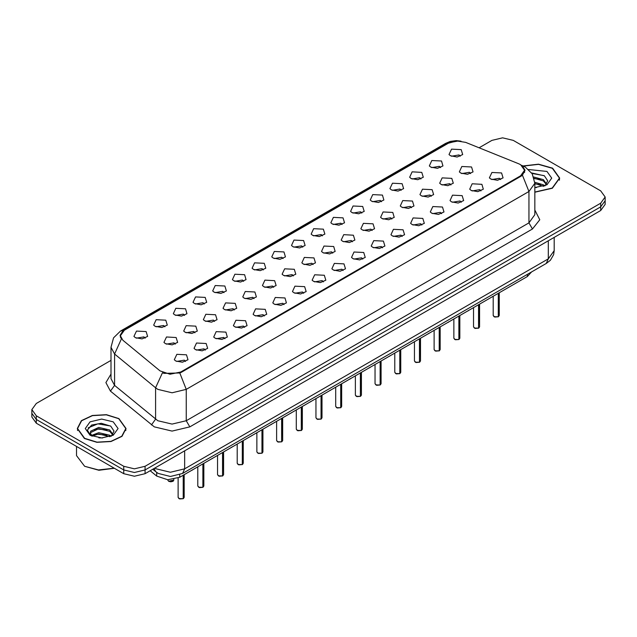 <?xml version="1.0" encoding="UTF-8"?>
<svg xmlns="http://www.w3.org/2000/svg" width="637" height="637" viewBox="0 0 637 637"><rect width="100%" height="100%" fill="white"/><g stroke="black" fill="none" stroke-linecap="round" stroke-linejoin="round"><path stroke-width="0.96" d="M430.827 167.141L429.33 165.907L431.822 160.5L441.489 160.986L442.986 165.907L437.46 168.351L430.827 167.141M440.573 167.595L439.355 166.321L431.743 167.595M411.136 178.511L409.639 177.277L412.131 171.871L421.798 172.356L423.294 177.277L417.768 179.722L411.136 178.511M420.874 178.965L419.664 177.691L412.051 178.965M391.437 189.882L389.94 188.648L392.44 183.241L402.106 183.727L403.603 188.648L398.077 191.092L391.437 189.882M401.183 190.328L399.972 189.062L392.36 190.328M371.745 201.252L370.248 200.018L372.749 194.603L382.415 195.089L383.904 200.018L378.386 202.462L371.745 201.252M381.491 201.698L380.281 200.432L372.669 201.698M352.054 212.615L350.557 211.388L353.057 205.974L362.716 206.46L364.213 211.388L358.687 213.825L352.054 212.615M361.8 213.069L360.59 211.795L352.97 213.069M332.363 223.985L330.866 222.759L333.366 217.344L343.024 217.83L344.521 222.759L338.995 225.195L332.363 223.985M342.109 224.439L340.891 223.165L333.278 224.439M312.671 235.356L311.175 234.129L313.675 228.715L323.333 229.201L324.83 234.129L319.304 236.566L312.671 235.356M322.418 235.809L321.199 234.535L313.587 235.809M292.98 246.726L291.483 245.492L293.976 240.085L303.642 240.571L305.139 245.492L299.613 247.936L292.98 246.726M302.726 247.18L301.508 245.906L293.896 247.18M273.289 258.096L271.792 256.862L274.284 251.456L283.951 251.941L285.448 256.862L279.922 259.307L273.289 258.096M283.035 258.55L281.817 257.276L274.205 258.55M253.59 269.467L252.101 268.233L254.593 262.826L264.259 263.304L265.756 268.233L260.23 270.677L253.59 269.467M263.336 269.913L262.125 268.647L254.513 269.913M233.898 280.837L232.401 279.603L234.902 274.189L244.568 274.674L246.065 279.603L240.539 282.04L233.898 280.837M243.645 281.283L242.434 280.009L234.822 281.283M214.207 292.2L212.71 290.974L215.21 285.559L224.869 286.045L226.366 290.974L220.84 293.41L214.207 292.2M223.953 292.654L222.743 291.38L215.131 292.654M194.516 303.57L193.019 302.344L195.519 296.93L205.178 297.415L206.675 302.344L201.149 304.781L194.516 303.57M204.262 304.024L203.044 302.75L195.432 304.024M174.825 314.941L173.328 313.707L175.828 308.3L185.486 308.786L186.983 313.707L181.457 316.151L174.825 314.941M184.571 315.395L183.352 314.121L175.74 315.395M155.133 326.311L153.636 325.077L156.137 319.67L165.795 320.156L167.292 325.077L161.766 327.522L155.133 326.311M164.879 326.765L163.661 325.491L156.049 326.765M135.442 337.682L133.945 336.447L136.437 331.041L146.104 331.527L147.601 336.447L142.075 338.892L135.442 337.682M145.188 338.136L143.97 336.862L136.358 338.136M450.518 155.77L449.021 154.544L451.522 149.13L461.18 149.615L462.677 154.544L457.151 156.981L450.518 155.77M460.264 156.224L459.046 154.95L451.434 156.224M441.17 184.483L439.673 183.249L442.166 177.842L451.832 178.328L453.329 183.249L447.803 185.693L441.17 184.483M450.916 184.937L449.698 183.663L442.086 184.937M421.479 195.854L419.982 194.619L422.474 189.213L432.141 189.699L433.638 194.619L428.112 197.064L421.479 195.854M431.225 196.3L430.007 195.033L422.395 196.3M401.78 207.224L400.291 205.99L402.783 200.575L412.45 201.061L413.946 205.99L408.421 208.434L401.78 207.224M411.526 207.67L410.316 206.404L402.703 207.67M382.089 218.587L380.592 217.36L383.092 211.946L392.758 212.432L394.255 217.36L388.729 219.797L382.089 218.587M391.835 219.04L390.624 217.766L383.012 219.04M362.397 229.957L360.9 228.731L363.401 223.316L373.059 223.802L374.556 228.731L369.03 231.167L362.397 229.957M372.143 230.411L370.933 229.137L363.321 230.411M342.706 241.327L341.209 240.101L343.709 234.687L353.368 235.172L354.865 240.101L349.339 242.538L342.706 241.327M352.452 241.781L351.234 240.507L343.622 241.781M323.015 252.698L321.518 251.464L324.018 246.057L333.677 246.543L335.173 251.464L329.647 253.908L323.015 252.698M332.761 253.152L331.543 251.878L323.93 253.152M303.323 264.068L301.827 262.834L304.327 257.428L313.985 257.913L315.482 262.834L309.956 265.279L303.323 264.068M313.07 264.522L311.851 263.248L304.239 264.522M283.632 275.439L282.135 274.205L284.628 268.798L294.294 269.284L295.791 274.205L290.265 276.649L283.632 275.439M293.378 275.885L292.16 274.619L284.548 275.885M263.941 286.809L262.444 285.575L264.936 280.161L274.603 280.646L276.1 285.575L270.574 288.012L263.941 286.809M273.679 287.255L272.469 285.981L264.857 287.255M244.242 298.172L242.745 296.946L245.245 291.531L254.911 292.017L256.408 296.946L250.882 299.382L244.242 298.172M253.988 298.626L252.778 297.352L245.165 298.626M224.55 309.542L223.054 308.316L225.554 302.901L235.22 303.387L236.709 308.316L231.183 310.752L224.55 309.542M234.297 309.996L233.086 308.722L225.474 309.996M204.859 320.913L203.362 319.678L205.862 314.272L215.521 314.758L217.018 319.678L211.492 322.123L204.859 320.913M214.605 321.367L213.395 320.093L205.775 321.367M185.168 332.283L183.671 331.049L186.171 325.642L195.83 326.128L197.327 331.049L191.801 333.493L185.168 332.283M194.914 332.737L193.696 331.463L186.084 332.737M165.477 343.654L163.98 342.419L166.48 337.013L176.138 337.499L177.635 342.419L172.109 344.864L165.477 343.654M175.223 344.107L174.005 342.833L166.392 344.107M460.862 173.113L459.365 171.879L461.865 166.472L471.523 166.958L473.02 171.879L467.494 174.323L460.862 173.113M470.608 173.567L469.389 172.293L461.777 173.567M471.205 190.455L469.708 189.221L472.208 183.814L481.867 184.3L483.364 189.221L477.838 191.665L471.205 190.455M480.951 190.909L479.733 189.635L472.121 190.909M451.514 201.825L450.017 200.591L452.517 195.185L462.175 195.67L463.672 200.591L458.146 203.036L451.514 201.825M461.26 202.271L460.041 201.005L452.429 202.271M431.822 213.196L430.325 211.962L432.818 206.547L442.484 207.033L443.981 211.962L438.455 214.406L431.822 213.196M441.568 213.642L440.35 212.376L432.738 213.642M412.131 224.558L410.634 223.332L413.126 217.918L422.793 218.403L424.29 223.332L418.764 225.769L412.131 224.558M421.869 225.012L420.659 223.738L413.047 225.012M392.432 235.929L390.935 234.703L393.435 229.288L403.102 229.774L404.599 234.703L399.073 237.139L392.432 235.929M402.178 236.383L400.968 235.109L393.355 236.383M372.741 247.299L371.244 246.073L373.744 240.659L383.41 241.144L384.899 246.073L379.373 248.51L372.741 247.299M382.487 247.753L381.276 246.479L373.664 247.753M353.049 258.67L351.552 257.436L354.053 252.029L363.711 252.515L365.208 257.436L359.682 259.88L353.049 258.67M362.795 259.124L361.585 257.85L353.965 259.124M333.358 270.04L331.861 268.806L334.361 263.399L344.02 263.885L345.517 268.806L339.991 271.251L333.358 270.04M343.104 270.494L341.886 269.22L334.274 270.494M313.667 281.411L312.17 280.176L314.67 274.77L324.329 275.256L325.825 280.176L320.3 282.621L313.667 281.411M323.413 281.857L322.195 280.591L314.582 281.857M293.976 292.781L292.479 291.547L294.971 286.132L304.637 286.618L306.134 291.547L300.608 293.983L293.976 292.781M303.722 293.227L302.503 291.953L294.891 293.227M274.284 304.144L272.787 302.917L275.28 297.503L284.946 297.989L286.443 302.917L280.917 305.354L274.284 304.144M284.03 304.597L282.812 303.323L275.2 304.597M254.585 315.514L253.096 314.288L255.588 308.873L265.255 309.359L266.752 314.288L261.226 316.724L254.585 315.514M264.331 315.968L263.121 314.694L255.509 315.968M234.894 326.885L233.397 325.65L235.897 320.244L245.563 320.73L247.06 325.65L241.534 328.095L234.894 326.885M244.64 327.338L243.43 326.064L235.817 327.338M215.202 338.255L213.706 337.021L216.206 331.614L225.864 332.1L227.361 337.021L221.835 339.465L215.202 338.255M224.949 338.709L223.738 337.435L216.126 338.709M195.511 349.625L194.014 348.391L196.514 342.985L206.173 343.47L207.67 348.391L202.144 350.836L195.511 349.625M205.257 350.079L204.039 348.805L196.427 350.079M175.82 360.996L174.323 359.762L176.823 354.347L186.482 354.833L187.979 359.762L182.453 362.206L175.82 360.996M185.566 361.442L184.348 360.176L176.736 361.442M490.896 179.085L489.399 177.85L491.899 172.444L501.558 172.93L503.055 177.85L497.529 180.295L490.896 179.085M500.642 179.538L499.424 178.264L491.812 179.538M518.765 163.82L520.58 164.696L524.554 170.238L520.58 175.78L180.757 371.976L169.983 374.238L160.046 370.925L122.861 340.269L120.409 335.771L124.382 330.229L448.281 143.229L456.697 140.968L465.663 142.354L518.765 163.82M531.481 272.007L527.325 276.546L179.698 477.248L167.722 479.765L156.686 476.086L150.157 470.703M534.817 192.215L552.39 188.202L559.708 178.145L552.566 168.192L538.496 164.187L523.104 165.962M118.912 418.557L106.427 414.703L92.341 415.507L81.401 420.691L77.292 428.51L84.434 438.463L96.912 442.317L110.997 441.513L121.946 436.329L126.054 428.51L118.912 418.557M522.539 166.13L525.087 170.254L522.428 175.143L521.114 176.091L181.29 372.287L179.769 372.971L164.043 373.338L162.443 372.796L155.579 387.806L114.588 354.005L110.957 347.348L110.957 378.704L114.588 385.369L157.833 420.715L172.054 424.115L186.267 420.715L528.933 222.878L534.817 214.669L534.817 183.313L528.933 191.522L522.428 175.143M110.957 360.351L36.269 403.476L31.85 409.631L31.85 417.02L36.269 423.175L123.713 473.657L123.713 469.963L134.375 472.519L145.037 469.963L600.731 206.874L605.15 200.719L600.731 206.874L145.037 469.963L134.375 472.519L123.713 469.963L36.269 419.48L123.713 469.963L123.713 466.276L134.375 468.824L145.037 466.276L600.731 203.179L605.15 197.024L600.731 190.869L513.287 140.379L502.625 137.831L491.963 140.379L479.12 147.792M31.85 413.325L36.269 419.48L31.85 413.325M534.817 210.067L539.786 219.805L532.484 229.033L189.826 426.87L172.054 431.122L154.281 426.87L110.472 391.134L114.588 385.369L114.588 354.005L121.364 339.083L120.059 335.349L123.275 330.277L447.556 143.038L458.911 140.888M31.85 409.631L36.269 415.786L123.713 466.276M123.713 473.657L134.375 476.213L145.037 473.657L600.731 210.568L605.15 204.413L605.15 197.024M498.269 316.764L494.814 317.051L493.213 315.474L494.097 316.708L498.269 316.764L498.269 293.323M498.245 316.804L494.169 316.748M498.269 316.637L498.452 293.219M478.57 328.127L475.122 328.421L473.522 326.845L474.406 328.079L478.57 328.127L478.57 304.693M478.554 328.174L474.477 328.119M478.57 328.007L478.761 304.59M458.879 339.497L455.431 339.792L453.831 338.215L454.714 339.449L458.879 339.497L458.879 316.063M458.863 339.545L454.786 339.489M458.879 339.378L459.07 315.96M439.188 350.868L435.74 351.162L434.139 349.586L435.015 350.82L439.188 350.868L439.188 327.434M439.172 350.915L435.087 350.86M439.188 350.748L439.379 327.33M419.496 362.238L416.041 362.533L414.44 360.956L415.324 362.182L419.496 362.238L419.496 338.804M419.472 362.286L415.396 362.23M419.496 362.111L419.679 338.693M534.817 192.071L552.207 188.098L559.461 178.145L552.39 168.287L538.512 164.33L523.327 166.058M534.817 187.445L536.418 187.581M534.785 182.23L543.361 184.841L544.691 185.908M534.817 183.536L543.608 186.307M533.702 176.998L543.361 179.626L546.626 184.141M534.125 178.296L543.361 180.932L546.371 184.475M534.817 187.596L546.92 184.834L551.722 178.145L546.92 171.449L528.654 169.498M545.081 185.749L547.653 180.709L544.404 175.812L531.664 172.985M531.975 173.463L544.181 175.661M534.204 178.599L540.55 179.499M534.817 183.822L540.55 184.706M84.61 438.36L96.967 442.174L110.902 441.385L121.731 436.249L125.8 428.51L118.737 418.66L106.379 414.846L92.437 415.642L81.608 420.77L77.539 428.51L84.61 438.36M114.365 468.267L98.886 470.257L84.61 466.276L98.377 469.987L114.214 468.179M98.926 437.842L102.756 437.953M91.409 435.437L98.727 432.642L109.707 435.214L111.037 436.281M92.086 436.138L98.727 433.948L109.946 436.679M91.529 435.947L90.35 433.192L92.182 436.226M90.35 433.192L90.693 431.201L98.727 427.435L109.707 429.999L112.972 434.506M90.382 433.351L90.693 432.507L98.727 428.733L109.707 431.305L112.717 434.848M111.419 436.114L113.991 431.074L110.742 426.185L101.283 423.279L91.617 425.07L87.333 430.158L90.661 435.525M113.259 421.821L101.673 419.05L90.08 421.821L85.278 428.51L90.08 435.206L101.673 437.977L113.259 435.206L118.06 428.51L113.259 421.821M76.536 446.426L76.536 455.598L84.61 466.276M88.209 427.825L97.835 423.876L110.52 426.034M94.22 429.744L97.835 429.091L106.889 429.864M94.22 434.96L97.835 434.299L106.889 435.079M399.805 373.608L396.349 373.903L394.749 372.327L395.633 373.553L399.805 373.608L399.805 350.175M399.781 373.656L395.704 373.593M399.805 373.481L399.988 350.063M380.114 384.979L376.658 385.274L375.058 383.689L375.941 384.923L380.114 384.979L380.114 361.545M380.09 385.019L376.013 384.963M380.114 384.852L380.297 361.434M360.423 396.349L356.967 396.636L355.366 395.059L356.25 396.294L360.423 396.349L360.423 372.908M360.399 396.389L356.322 396.333M360.423 396.222L360.606 372.804M340.731 407.712L337.276 408.006L335.675 406.43L336.559 407.664L340.731 407.712L340.731 384.278M340.707 407.76L336.631 407.704M340.731 407.592L340.914 384.175M321.032 419.082L317.584 419.377L315.984 417.8L316.868 419.035L321.032 419.082L321.032 395.649M321.016 419.13L316.939 419.074M321.032 418.963L321.223 395.545M301.341 430.453L297.893 430.747L296.293 429.171L297.176 430.405L301.341 430.453L301.341 407.019M301.325 430.501L297.24 430.445M301.341 430.333L301.532 406.916M281.65 441.823L278.202 442.118L276.593 440.541L277.477 441.767L281.65 441.823L281.65 418.39M281.634 441.871L277.549 441.815M281.65 441.696L281.841 418.278M261.958 453.194L258.503 453.488L256.902 451.912L257.786 453.138L261.958 453.194L261.958 429.76M261.934 453.241L257.858 453.178M261.958 453.066L262.141 429.649M242.267 464.564L238.811 464.859L237.211 463.274L238.095 464.508L242.267 464.564L242.267 441.13M242.243 464.604L238.166 464.548M242.267 464.437L242.45 441.019M222.576 475.935L219.12 476.221L217.52 474.645L218.403 475.879L222.576 475.935L222.576 452.493M222.552 475.974L218.475 475.919M222.576 475.807L222.759 452.389M202.885 487.297L199.429 487.592L197.828 486.015L198.712 487.249L202.885 487.297L202.885 463.863M202.861 487.345L198.784 487.289M202.885 487.178L203.068 463.76M183.185 498.667L179.738 498.962L178.137 497.386L179.021 498.62L183.185 498.667L183.185 475.234M183.169 498.715L179.093 498.66M183.185 498.548L183.376 475.13M180.757 371.976L180.757 372.565M520.58 175.78L520.58 176.401M527.325 274.412L527.325 276.546M156.686 472.431L156.686 476.086M179.698 474.828L179.698 477.248M189.826 426.87L186.267 420.715L186.267 389.358L172.054 392.758L157.833 389.358L155.579 387.806L155.579 419.162L151.463 424.935M534.817 183.313L532.19 173.813L525.286 167.053L521.886 165.572M179.769 372.971L186.267 389.358L528.933 191.522L528.933 222.878L532.484 229.033M123.275 330.277L120.489 331.089L113.585 337.849L110.957 347.348M120.489 331.089L445.597 143.381L448.384 142.577M110.472 391.134L105.933 382.574L110.957 374.102M145.037 466.276L145.037 473.657M600.731 203.179L600.731 210.568M36.269 415.786L36.269 423.175M124.04 329.815L124.04 330.436M447.556 143.038L447.556 143.651M154.847 467.996L156.2 468.856L170.413 472.256L184.634 468.856L548.338 258.877L554.23 250.667L553.625 254.657L550.336 260.27L546.259 263.479L182.556 473.458L184.634 468.856L184.634 450.797M548.338 240.818L548.338 258.877L546.259 263.479M154.035 468.466L155.786 471.738L152.729 469.222M498.452 316.653L499.241 315.474L499.241 292.765M467.55 311.063L468.888 310.291M468.291 310.76L467.494 311.095M478.761 328.023L479.55 326.845L479.55 304.128M459.07 339.394L459.858 338.215L459.858 315.498M439.379 350.764L440.167 349.586L440.167 326.869M419.679 362.135L420.476 360.956L420.476 338.239M447.859 322.426L449.196 321.661M448.599 322.123L447.795 322.465M428.168 333.796L429.497 333.032M428.908 333.493L428.104 333.836M408.476 345.166L409.806 344.394M409.209 344.864L408.413 345.198M399.988 373.497L400.784 372.327L400.784 349.609M380.297 384.867L381.093 383.689L381.093 360.98M360.606 396.238L361.402 395.059L361.402 372.35M388.785 356.537L390.115 355.764M389.518 356.234L388.721 356.569M369.086 367.907L370.423 367.135M369.826 367.605L369.03 367.939M349.394 379.278L350.732 378.505M350.135 378.975L349.339 379.31M340.914 407.608L341.703 406.43L341.703 383.713M321.223 418.979L322.011 417.8L322.011 395.083M301.532 430.349L302.32 429.171L302.32 406.454M281.841 441.712L282.629 440.541L282.629 417.824M262.141 453.082L262.938 451.912L262.938 429.195M329.703 390.648L331.041 389.876M330.444 390.346L329.647 390.68M310.012 402.011L311.35 401.246M310.752 401.708L309.956 402.051M290.321 413.381L291.658 412.609M291.061 413.079L290.257 413.421M270.629 424.752L271.959 423.979M271.362 424.449L270.566 424.783M250.938 436.122L252.268 435.35M251.671 435.819L250.874 436.154M242.45 464.453L243.246 463.274L243.246 440.565M222.759 475.823L223.555 474.645L223.555 451.928M203.068 487.194L203.856 486.015L203.856 463.298M183.376 498.564L184.165 497.386L184.165 474.669M231.239 447.493L232.577 446.72M231.979 447.19L231.183 447.524M211.548 458.863L212.885 458.091M212.288 458.56L211.492 458.895M191.856 470.233L193.194 469.461M192.597 469.923L191.801 470.265M168.678 481.277L173.821 480.043L173.073 481.222L170.82 481.827L168.694 481.325L167.794 480.043L168.678 481.277M172.906 481.293L168.749 481.317M120.409 335.771L120.409 337.268M524.554 170.238L524.554 172.444M445.597 143.381L450.263 141.422L456.219 140.602L461.045 141.151M522.746 165.811L521.56 165.333M182.556 473.458L170.413 476.508L158.279 473.458L155.786 471.738M554.23 250.667L554.23 237.418M493.213 315.474L493.213 296.245M499.241 315.474L498.429 316.7M468.92 310.267L467.415 311.135M473.522 326.845L473.522 307.615M479.55 326.845L478.737 328.071M453.831 338.215L453.831 318.986M459.858 338.215L459.046 339.441M434.139 349.586L434.139 330.348M440.167 349.586L439.355 350.804M414.44 360.956L414.44 341.719M420.476 360.956L419.664 362.174M449.228 321.637L447.723 322.505M429.537 333.008L428.032 333.876M409.846 344.378L408.341 345.246M559.461 180.16L559.461 178.145M125.8 430.524L125.8 428.51M77.539 430.524L77.539 428.51M394.749 372.327L394.749 353.089M400.784 372.327L399.972 373.545M375.058 383.689L375.058 364.46M381.093 383.689L380.281 384.915M355.366 395.059L355.366 375.83M361.402 395.059L360.582 396.286M390.155 355.749L388.65 356.616M370.463 367.111L368.958 367.979M350.772 378.482L349.267 379.349M335.675 406.43L335.675 387.2M341.703 406.43L340.891 407.656M315.984 417.8L315.984 398.571M322.011 417.8L321.199 419.027M296.293 429.171L296.293 409.933M302.32 429.171L301.508 430.389M276.593 440.541L276.593 421.304M282.629 440.541L281.817 441.759M256.902 451.912L256.902 432.674M262.938 451.912L262.125 453.13M331.073 389.852L329.568 390.72M311.382 401.222L309.877 402.09M291.69 412.593L290.185 413.461M271.999 423.963L270.494 424.831M252.308 435.334L250.803 436.202M237.211 463.274L237.211 444.045M243.246 463.274L242.434 464.5M217.52 474.645L217.52 455.415M223.555 474.645L222.743 475.871M197.828 486.015L197.828 466.786M203.856 486.015L203.044 487.241M178.137 497.386L178.137 478.037M184.165 497.386L183.352 498.604M232.616 446.696L231.112 447.564M212.925 458.067L211.42 458.935M193.234 469.437L191.729 470.305M173.821 480.043L173.821 479.35"/></g></svg>
